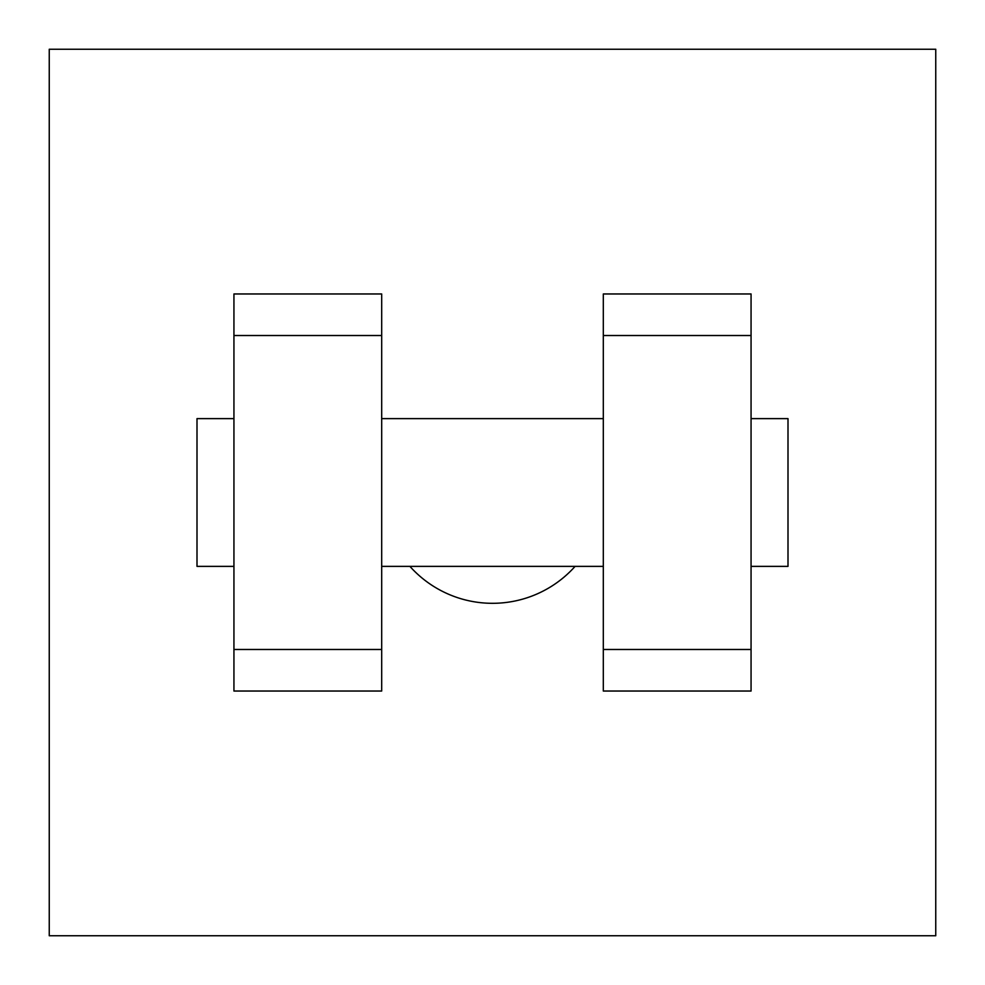 <?xml version="1.0" encoding="UTF-8"?>
<svg xmlns="http://www.w3.org/2000/svg" width="985" height="985" viewBox="0 0 985 985"><rect width="100%" height="100%" fill="white"/><g stroke="black" fill="none" stroke-linecap="round" stroke-linejoin="round"><path stroke-width="1.48" d="M409.908 566.375A110.812 110.812 0 0 0 575.092 566.375M49.25 49.25L935.75 49.25L935.75 935.75L49.25 935.75L49.25 49.25M603.312 335.516L603.312 691.039L751.062 691.039L751.062 293.961L603.312 293.961L603.312 335.516L751.062 335.516M233.938 335.516L233.938 691.039L381.688 691.039L381.688 293.961L233.938 293.961L233.938 335.516L381.688 335.516M751.062 566.375L788 566.375L788 418.625L751.062 418.625M233.938 418.625L197 418.625L197 566.375L233.938 566.375M233.938 649.484L381.688 649.484M603.312 649.484L751.062 649.484M233.938 691.039L381.688 691.039M603.312 691.039L751.062 691.039M381.688 566.375L603.312 566.375M381.688 418.625L603.312 418.625"/></g></svg>
